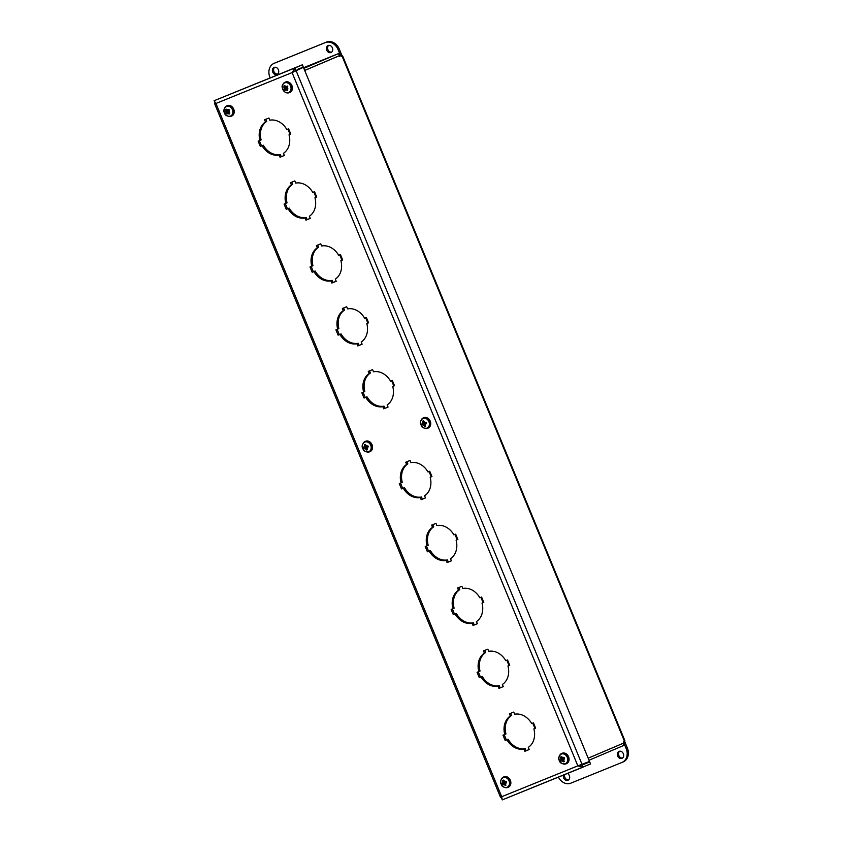 <?xml version="1.0" encoding="UTF-8"?>
<svg xmlns="http://www.w3.org/2000/svg" width="842" height="842" viewBox="0 0 842 842"><rect width="100%" height="100%" fill="white"/><g stroke="black" fill="none" stroke-linecap="round" stroke-linejoin="round"><path stroke-width="1.26" d="M583.085 767.125L502.232 799.9L501.695 796.711L500.79 797.469L501.674 797.185M215.099 103.261L214.626 103.671L500.58 797.458L501.674 797.058M501.674 797.669L501.832 798.921M215.657 103.187L214.752 103.503L215.952 103.45L214.068 100.745L302.383 64.802L294.984 67.949L292.09 72.591L303.415 67.318L589.516 761.442L577.833 765.862L292.09 72.591L215.952 103.45L501.695 796.711L577.833 765.862L583.148 767.104L582.296 765.031L589.695 761.884L584.569 763.968M295.489 70.781L303.236 66.876L302.383 64.802M589.695 761.884L590.547 763.957L502.232 799.9M581.527 764.746L579.033 765.346L582.275 765.041M579.033 765.346L582.117 764.589L296.016 70.465L294.332 71.149M215.226 102.735L214.489 101.777M303.415 67.318L298.142 69.044M295.837 70.023L294.984 67.949L214.068 100.745M265.809 119.29L266.693 121.437A18.145 14.714 -113 0 0 261.115 139.919L259.915 140.435A18.145 14.714 67 0 1 265.483 121.943L264.588 119.774L268.914 118.027L269.808 120.195A18.145 14.714 67 0 1 286.838 129.521L288.606 128.805L290.795 134.12L289.027 134.836L290.785 134.099M265.483 121.943L266.693 121.437M289.027 134.836A18.145 14.714 67 0 1 283.459 153.318L284.354 155.486L280.028 157.233L279.134 155.065A18.145 14.714 67 0 1 262.104 145.75L260.336 146.466L258.147 141.151L259.915 140.435M259.357 140.656L261.536 145.95L263.304 145.234A18.145 14.714 -113 0 0 280.344 154.56L281.239 156.728L284.343 155.465M260.336 146.466L261.536 145.95M262.104 145.75L263.304 145.234M279.134 155.065L280.344 154.56M280.028 157.233L281.239 156.728M291.732 182.188L292.616 184.335A18.145 14.714 -113 0 0 287.038 202.817L285.838 203.332A18.145 14.714 67 0 1 291.406 184.851L290.511 182.672L294.837 180.925L295.731 183.093A18.145 14.714 67 0 1 312.771 192.418L314.529 191.702L316.718 197.017L314.961 197.733L316.708 196.996M291.406 184.851L292.616 184.335M314.961 197.733A18.145 14.714 67 0 1 309.382 216.215L310.277 218.383L305.951 220.141L305.067 217.973A18.145 14.714 67 0 1 288.027 208.648L286.259 209.363L284.07 204.048L285.838 203.332M285.28 203.554L287.469 208.848L289.227 208.132A18.145 14.714 -113 0 0 306.267 217.457L307.162 219.625L310.266 218.362M286.259 209.363L287.469 208.848M288.027 208.648L289.227 208.132M305.067 217.973L306.267 217.457M305.951 220.141L307.162 219.625M317.655 245.085L318.539 247.232A18.145 14.714 -113 0 0 312.961 265.725L311.761 266.23A18.145 14.714 67 0 1 317.339 247.748L316.445 245.58L320.76 243.822L321.655 245.99A18.145 14.714 67 0 1 338.695 255.315L340.452 254.6L342.641 259.915L340.884 260.631L342.631 259.894M317.339 247.748L318.539 247.232M340.884 260.631A18.145 14.714 67 0 1 335.305 279.112L336.2 281.281L331.885 283.038L330.99 280.87A18.145 14.714 67 0 1 313.95 271.545L312.182 272.261L309.993 266.946L311.761 266.23M311.214 266.451L313.392 271.745L315.15 271.029A18.145 14.714 -113 0 0 332.19 280.354L333.085 282.523L336.19 281.26M312.182 272.261L313.392 271.745M313.95 271.545L315.15 271.029M330.99 280.87L332.19 280.354M331.885 283.038L333.085 282.523M343.578 307.983L344.462 310.13A18.145 14.714 -113 0 0 338.884 328.622L337.684 329.127A18.145 14.714 67 0 1 343.262 310.645L342.368 308.477L346.683 306.72L347.578 308.888A18.145 14.714 67 0 1 364.618 318.213L366.375 317.497L368.564 322.812L366.807 323.528L368.564 322.791M343.262 310.645L344.462 310.13M356.913 343.768L358.113 343.252L359.008 345.42L362.113 344.168L357.808 345.936L356.913 343.768A18.145 14.714 67 0 1 339.873 334.442L338.116 335.158L335.926 329.843L337.684 329.127M337.137 329.359L339.315 334.642L341.073 333.927A18.145 14.714 -113 0 0 358.113 343.252M338.116 335.158L339.315 334.642M339.873 334.442L341.073 333.927M357.808 345.936L359.008 345.42M366.807 323.528A18.145 14.714 67 0 1 361.229 342.01L362.123 344.189M369.501 370.88L370.385 373.027A18.145 14.714 -113 0 0 364.818 391.519L363.607 392.025A18.145 14.714 67 0 1 369.185 373.543L368.291 371.375L372.606 369.627L373.501 371.796A18.145 14.714 67 0 1 390.541 381.11L392.309 380.395L394.498 385.71L392.73 386.425L394.488 385.689M369.185 373.543L370.385 373.027M392.73 386.425A18.145 14.714 67 0 1 387.152 404.918L388.046 407.086L383.731 408.833L382.836 406.665A18.145 14.714 67 0 1 365.796 397.34L364.039 398.055L361.85 392.74L363.607 392.025M363.06 392.256L365.239 397.54L367.007 396.824A18.145 14.714 -113 0 0 384.036 406.149L384.931 408.317L388.036 407.065M364.039 398.055L365.239 397.54M365.796 397.34L367.007 396.824M382.836 406.665L384.036 406.149M383.731 408.833L384.931 408.317M406.949 461.732L407.833 463.879A18.145 14.714 -113 0 0 402.265 482.371L401.055 482.887A18.145 14.714 67 0 1 406.633 464.395L405.739 462.226L410.054 460.479L410.949 462.647A18.145 14.714 67 0 1 427.989 471.962L429.757 471.257L431.946 476.561L430.178 477.277L431.935 476.54M406.633 464.395L407.833 463.879M420.284 497.517L421.484 497.001L422.379 499.169L425.484 497.917L421.179 499.685L420.284 497.517A18.145 14.714 67 0 1 403.244 488.192L401.487 488.907L399.297 483.592L401.055 482.887M400.508 483.108L402.687 488.392L404.455 487.686A18.145 14.714 -113 0 0 421.484 497.001M401.487 488.907L402.687 488.392M403.244 488.192L404.455 487.686M421.179 499.685L422.379 499.169M430.178 477.277A18.145 14.714 67 0 1 424.6 495.77L425.494 497.938M432.872 524.629L433.756 526.776A18.145 14.714 -113 0 0 428.189 545.269L426.978 545.784A18.145 14.714 67 0 1 432.556 527.292L431.662 525.124L435.977 523.377L436.872 525.545A18.145 14.714 67 0 1 453.912 534.87L455.68 534.154L457.869 539.459L456.101 540.175L457.859 539.438M432.556 527.292L433.756 526.776M446.207 560.414L447.418 559.898L448.302 562.067L451.417 560.814L447.102 562.582L446.207 560.414A18.145 14.714 67 0 1 429.167 551.089L427.41 551.805L425.221 546.5L426.978 545.784M426.431 546.005L428.61 551.299L430.378 550.584A18.145 14.714 -113 0 0 447.418 559.898M427.41 551.805L428.61 551.299M429.167 551.089L430.378 550.584M447.102 562.582L448.302 562.067M456.101 540.175A18.145 14.714 67 0 1 450.523 558.667L451.417 560.835M458.806 587.527L459.69 589.684A18.145 14.714 -113 0 0 454.112 608.166L452.912 608.682A18.145 14.714 67 0 1 458.48 590.189L457.585 588.021L461.911 586.274L462.805 588.442A18.145 14.714 67 0 1 479.835 597.767L481.603 597.052L483.792 602.356L482.024 603.072L483.782 602.335M458.48 590.189L459.69 589.684M472.13 623.312L473.341 622.806L474.235 624.974L477.34 623.712L473.025 625.48L472.13 623.312A18.145 14.714 67 0 1 455.101 613.986L453.333 614.702L451.144 609.398L452.912 608.682M452.354 608.903L454.533 614.197L456.301 613.481A18.145 14.714 -113 0 0 473.341 622.806M453.333 614.702L454.533 614.197M455.101 613.986L456.301 613.481M473.025 625.48L474.235 624.974M482.024 603.072A18.145 14.714 67 0 1 476.456 621.564L477.351 623.733M484.729 650.434L485.613 652.582A18.145 14.714 -113 0 0 480.035 671.063L478.835 671.579A18.145 14.714 67 0 1 484.403 653.087L483.508 650.919L487.834 649.171L488.728 651.34A18.145 14.714 67 0 1 505.768 660.665L507.526 659.949L509.715 665.264L507.958 665.969L509.705 665.243M484.403 653.087L485.613 652.582M507.958 665.969A18.145 14.714 67 0 1 502.379 684.462L503.274 686.63L498.948 688.377L498.054 686.209A18.145 14.714 67 0 1 481.024 676.894L479.256 677.599L477.067 672.295L478.835 671.579M478.277 671.8L480.466 677.094L482.224 676.379A18.145 14.714 -113 0 0 499.264 685.704L500.159 687.872L503.263 686.609M479.256 677.599L480.466 677.094M481.024 676.894L482.224 676.379M498.054 686.209L499.264 685.704M498.948 688.377L500.159 687.872M510.652 713.332L511.536 715.479A18.145 14.714 -113 0 0 505.958 733.961L504.758 734.477A18.145 14.714 67 0 1 510.336 715.984L509.442 713.816L513.757 712.069L514.651 714.237A18.145 14.714 67 0 1 531.691 723.562L533.449 722.846L535.638 728.162L533.881 728.877L535.628 728.141M510.336 715.984L511.536 715.479M533.881 728.877A18.145 14.714 67 0 1 528.302 747.359L529.197 749.527L524.882 751.274L523.987 749.106A18.145 14.714 67 0 1 506.947 739.792L505.179 740.507L502.99 735.192L504.758 734.477M504.211 734.698L506.389 739.992L508.147 739.276A18.145 14.714 -113 0 0 525.187 748.601L526.082 750.769L529.186 749.506M505.179 740.507L506.389 739.992M506.947 739.792L508.147 739.276M523.987 749.106L525.187 748.601M524.882 751.274L526.082 750.769M503.905 784.091A7.252 1.968 112.5 0 0 503.758 784.881A7.252 4.452 -67.5 0 1 503.705 784.007L504.411 784.334A7.315 4.778 71.1 0 0 505.179 785.565L505.505 784.628M505.147 782.744L505.211 782.713A7.315 0.747 -23.4 0 0 506.537 782.186A2.884 2.337 -113 0 0 506.01 781.187L506.01 781.187A7.315 1.547 148.5 0 0 504.853 782.018L504.326 781.881A7.252 2.4 103.7 0 1 504.516 780.892A7.252 4.021 -57.4 0 0 504.126 781.797L503.663 781.534A7.315 3.736 -109.4 0 1 503.379 780.092A2.884 2.337 -113 0 0 502.579 780.555A7.315 4.652 48.8 0 0 503.116 781.839L502.021 783.47L504.505 782.723A1.431 1.158 67 0 0 504.632 782.976L505.537 783.102L504.147 783.955L505.537 783.102L504.632 782.976L505.537 783.102M503.516 780.881L502.579 780.555M502.021 783.47A2.884 2.337 -113 0 0 502.537 784.47L503.221 783.839M503.284 783.807L504.632 782.976M507.526 787.091A5.22 4.231 67 0 1 500.737 781.976A5.22 4.231 67 0 1 507.126 778.334A5.22 4.231 67 0 1 507.526 787.091M502.99 782.639A7.252 3.936 -170.2 0 1 502.337 782.144A7.252 1.379 11.7 0 0 503.032 782.418M506.105 781.681L504.326 781.881M505.032 783.249A7.252 1.895 20 0 0 505.947 783.639A7.252 3.421 -179.2 0 1 504.99 783.47L504.958 784.018A7.315 3.621 -129.1 0 0 505.979 785.112A2.884 2.337 -113 0 1 505.179 785.565M503.695 776.956A5.641 4.578 67 0 1 503.916 776.85A5.641 4.578 67 0 1 510.22 780.008A5.641 4.578 67 0 1 508.715 787.038A5.641 4.578 67 0 1 508.336 787.238A5.641 4.578 67 0 1 508.105 787.323M503.295 782.365L504.916 781.892L504.505 782.723M284.533 88.094A7.252 3.263 178.4 0 1 283.838 87.779A7.252 0.621 1.6 0 0 284.533 87.863L284.512 88.652A7.315 1.158 152.8 0 0 283.796 89.231L286.175 88.21A1.431 1.158 67 0 0 286.322 88.41L287.238 88.368L285.764 89.294M285.133 89.168L287.238 88.368M286.827 89.189L286.185 89.473A7.315 4.736 55.6 0 0 287.164 90.599L287.859 88.726M287.164 90.599A2.884 2.337 -113 0 0 287.838 89.947A7.315 3.326 -142.1 0 1 286.648 89.031L286.838 88.284M286.575 88.452A7.252 2.663 170.2 0 0 287.522 88.431A7.252 1.221 9.5 0 1 286.575 88.221L287.838 86.863A2.884 2.337 -113 0 0 287.175 85.979L287.175 85.979A7.315 2.368 138.5 0 0 286.185 87.042L285.659 87.01A7.252 2.821 91.8 0 1 285.68 86A7.252 4.547 -70.4 0 0 285.459 86.979L284.975 86.821A7.315 3.694 -123.1 0 1 284.47 85.505A2.884 2.337 -113 0 0 283.796 86.158A7.315 4.357 34.4 0 0 284.512 87.273L284.533 87.863M284.785 86.379L283.796 86.158M283.554 90.683A5.22 4.231 67 0 1 285.543 82.642A5.22 4.231 67 0 1 290.922 89.736A5.22 4.231 67 0 1 283.554 90.683M285.659 86.894L284.975 86.821M287.501 86.663L285.659 87.01M285.648 89.347A7.252 2.505 101.2 0 0 285.68 90.21A7.252 4.863 -81.6 0 1 285.449 89.315L285.806 89.241M284.975 89.263L284.975 89.263A7.315 1.337 -47.2 0 0 284.459 90.115A2.884 2.337 -113 0 1 283.796 89.231M285.238 82.179A5.641 4.578 67 0 1 285.459 82.074A5.641 4.578 67 0 1 291.869 85.474A5.641 4.578 67 0 1 289.869 92.452A5.641 4.578 67 0 1 289.648 92.536M284.838 87.821L286.438 87.305L286.175 88.21L286.185 86.463M228.708 112.733L228.035 113.038A7.315 4.705 52.4 0 0 229.056 114.123L229.708 112.281M229.056 114.123A2.884 2.337 -113 0 0 229.708 113.438A7.315 3.242 -144.7 0 1 228.487 112.565L228.392 111.986A7.252 2.505 168.1 0 0 229.34 111.923A7.252 1.063 7.4 0 1 228.382 111.754L229.592 110.344A2.884 2.337 -113 0 0 228.898 109.481L228.898 109.481A7.315 2.537 136.3 0 0 227.95 110.586L227.424 110.586A7.252 2.884 89.3 0 1 227.414 109.576A7.252 4.642 -73.2 0 0 227.224 110.555L226.74 110.428A7.315 3.663 -125.9 0 1 226.203 109.144A2.884 2.337 -113 0 0 225.551 109.828A7.315 4.273 31.5 0 0 226.298 110.902L226.351 112.291A7.315 1.337 150.8 0 0 225.667 112.923L228.024 111.839A1.431 1.158 67 0 0 228.171 112.028L229.087 111.954L227.656 112.86M226.551 110.028L225.551 109.828M225.667 112.923A2.884 2.337 -113 0 0 226.361 113.786A7.315 1.495 -49.3 0 1 226.824 112.881L227.645 112.839M227.014 112.775L228.193 112.049M231.718 115.228A5.22 4.231 67 0 1 224.288 112.039A5.22 4.231 67 0 1 229.445 106.534A5.22 4.231 67 0 1 231.718 115.228M227.508 112.933A7.252 2.6 98.8 0 0 227.561 113.807A7.252 4.936 -84.7 0 1 227.308 112.902L226.824 112.881M226.351 111.733A7.252 3.115 176.2 0 1 225.645 111.46L226.34 111.502M227.424 110.481L226.74 110.428M229.277 110.207L227.098 110.628M227.056 105.755A5.641 4.578 67 0 1 227.266 105.66A5.641 4.578 67 0 1 233.245 108.197A5.641 4.578 67 0 1 232.971 115.133A5.641 4.578 67 0 1 231.687 116.038A5.641 4.578 67 0 1 231.466 116.122M229.645 110.113L229.024 110.102M227.961 110.091L228.024 111.839L228.245 110.923L226.645 111.46M563.403 760.421L562.772 760.705A7.315 4.757 59.8 0 0 563.698 761.852L563.961 760.894M564.393 758.305L563.824 757.463A2.568 2.084 67 0 1 564.393 758.295L563.224 759.484L564.561 758.21A2.884 2.337 -113 0 0 563.929 757.284L563.929 757.284A7.315 2.147 141.2 0 0 562.888 758.284L562.361 758.232A7.252 2.726 95.1 0 1 562.435 757.221A7.252 4.421 -66.7 0 0 562.161 758.179L561.688 758A7.315 3.726 -119.4 0 1 561.235 756.642A2.884 2.337 -113 0 0 560.53 757.242A7.315 4.452 38.2 0 0 561.193 758.41L561.119 759.779A7.315 0.926 155.5 0 0 560.372 760.284L562.782 759.337A1.431 1.158 67 0 0 562.93 759.547M561.498 757.495L560.53 757.242M560.372 760.284A2.884 2.337 -113 0 0 561.004 761.21A7.315 1.116 -44.5 0 1 561.561 760.41L562.424 760.431M561.698 760.326L563.845 759.558L562.309 760.505M566.245 763.136A5.22 4.231 67 0 1 559.014 759.147A5.22 4.231 67 0 1 564.698 754.358A5.22 4.231 67 0 1 566.245 763.136M563.109 760L562.267 760.526A7.252 2.379 104.3 0 0 562.224 761.389A7.252 4.768 -77.6 0 1 562.046 760.494L561.561 760.41M561.172 759.231A7.252 3.463 -178.6 0 1 560.488 758.863A7.252 0.831 4.3 0 0 561.182 759M562.372 758.105L561.688 758M564.182 757.926L562.361 758.232M563.224 759.484A7.252 1.41 12.3 0 0 564.172 759.747A7.252 2.873 172.9 0 1 563.214 759.716L563.456 759.568M563.698 761.852A2.884 2.337 -113 0 0 564.403 761.252A7.315 3.421 -138.6 0 1 563.256 760.284L563.214 759.716M561.888 753.369A5.641 4.578 67 0 1 562.109 753.274A5.641 4.578 67 0 1 568.224 756.053A5.641 4.578 67 0 1 567.476 763.062A5.641 4.578 67 0 1 566.519 763.652A5.641 4.578 67 0 1 566.298 763.736M562.94 759.568L563.845 759.558L562.94 759.568M561.488 758.947L563.087 758.442L562.782 759.337M562.877 757.611L563.087 758.442M365.365 445.165L364.449 444.787A7.315 4.747 56.8 0 0 364.881 446.155L364.512 447.397L363.607 447.576A2.884 2.337 -113 0 0 364.039 448.618L364.807 448.123L365.954 448.754A7.315 4.726 79.2 0 0 366.607 450.017L366.975 449.102M364.902 446.67L366.607 446.207L364.533 447.397L366.133 446.986A1.431 1.158 67 0 0 366.228 447.249L367.123 447.46L365.628 448.344M368.007 446.607L366.923 447.27A7.315 1.21 -18.4 0 0 368.291 446.892A2.884 2.337 -113 0 0 367.859 445.85L367.859 445.85A7.315 1.095 153.6 0 0 366.617 446.544L366.102 446.344A7.252 2.126 109.6 0 1 366.386 445.386A7.252 3.684 -51.2 0 0 365.912 446.239L365.47 445.913A7.315 3.694 -102.3 0 1 365.302 444.45A2.884 2.337 -113 0 0 364.449 444.787M364.818 442.05A5.22 4.231 67 0 1 371.196 447.902A5.22 4.231 67 0 1 364.407 450.659A5.22 4.231 67 0 1 364.818 442.05M365.891 446.239L364.881 446.155M367.849 446.218L366.102 446.344M366.691 447.776A7.252 2.2 25.8 0 0 367.565 448.249A7.252 3.778 -173.3 0 1 366.628 447.976L366.607 447.997M365.954 448.754L366.544 448.512A7.315 3.705 -122 0 0 367.459 449.67A2.884 2.337 -113 0 1 366.607 450.017M365.47 448.449A7.252 1.642 118.2 0 0 365.239 449.196A7.252 4.168 -60.7 0 1 365.27 448.344L366.196 447.27L364.807 448.123M364.744 446.702A7.252 1.726 17.2 0 1 364.06 446.334A7.252 4.242 -163.7 0 0 364.681 446.913L364.512 447.397M365.375 441.355A5.641 4.578 67 0 1 365.596 441.261A5.641 4.578 67 0 1 365.649 441.229A5.641 4.578 67 0 1 372.027 444.692A5.641 4.578 67 0 1 370.006 451.638A5.641 4.578 67 0 1 369.785 451.722M366.607 446.207L366.123 446.986M423.547 421.589L422.642 421.2A7.315 4.747 56.8 0 0 423.073 422.568L422.695 423.821L421.8 423.989A2.884 2.337 -113 0 0 422.231 425.031L423 424.536L424.147 425.168A7.315 4.726 79.2 0 0 424.8 426.431L425.168 425.515M423.652 424.863A7.252 1.642 118.2 0 0 423.431 425.61A7.252 4.168 -60.7 0 1 423.463 424.757L424.421 423.663A1.431 1.158 67 0 1 424.315 423.4L422.716 423.81M424.379 423.684L425.315 423.873L423.81 424.768M425.01 423.726L425.105 423.684A7.315 1.21 -18.4 0 0 426.484 423.305A2.884 2.337 -113 0 0 426.052 422.263L426.052 422.263A7.315 1.095 153.6 0 0 424.81 422.958L424.294 422.758A7.252 2.126 109.6 0 1 424.578 421.8A7.252 3.684 -51.2 0 0 424.105 422.652L423.663 422.337A7.315 3.694 -102.3 0 1 423.484 420.863A2.884 2.337 -113 0 0 422.642 421.2M423.01 418.463A5.22 4.231 67 0 1 429.388 424.315A5.22 4.231 67 0 1 422.589 427.073A5.22 4.231 67 0 1 423.01 418.463M424.347 422.579L423.663 422.337M424.726 423L426.041 422.652L424.294 422.758M424.884 424.189A7.252 2.2 25.8 0 0 425.757 424.663A7.252 3.778 -173.3 0 1 424.821 424.4L425.031 424.273M424.147 425.168L424.726 424.926A7.315 3.705 -122 0 0 425.642 426.094A2.884 2.337 -113 0 1 424.8 426.431M422.937 423.126A7.252 1.726 17.2 0 1 422.252 422.747A7.252 4.242 -163.7 0 0 422.873 423.337L422.695 423.821M423.568 417.769A5.641 4.578 67 0 1 423.779 417.674A5.641 4.578 67 0 1 423.842 417.653A5.641 4.578 67 0 1 430.209 421.105A5.641 4.578 67 0 1 428.199 428.052A5.641 4.578 67 0 1 427.978 428.136M424.8 422.621L424.315 423.4L424.8 422.621L423.094 423.084M623.785 741.507C624.869 740.328 625.153 740.402 624.669 741.739A2.116 1.242 -112.1 0 0 624.806 742.581L588.169 758.168M341.368 56.288C342.968 56.382 343.126 56.14 341.841 55.561A2.116 1.242 -112.1 0 1 341.357 54.877L304.699 70.433L339.642 55.54L338.337 53.656L340.884 56.025M304.72 70.465L341.357 54.877M589.021 760.231L623.964 745.359L623.122 743.297M342.726 56.14L624.88 740.697M339.673 56.54L339.2 55.719M338.789 53.478L303.846 68.349M623.627 742.023L623.522 745.538M332.401 47.878A3.778 3.063 67 0 1 331.032 52.499A3.778 3.063 67 0 1 326.717 50.173A3.778 3.063 67 0 1 328.075 45.552A3.778 3.063 67 0 1 332.401 47.878M328.717 45.373A3.778 3.063 -113 0 0 327.917 49.667A3.778 3.063 -113 0 0 331.601 52.162M278.407 69.76A3.778 3.063 67 0 1 277.039 74.391A3.778 3.063 67 0 1 272.724 72.065A3.778 3.063 67 0 1 274.082 67.434A3.778 3.063 67 0 1 278.407 69.76M274.713 67.255A3.778 3.063 -113 0 0 273.924 71.549A3.778 3.063 -113 0 0 277.607 74.054M341.999 55.667L339.305 49.131A11.335 9.199 -113 0 0 326.454 42.1L275.313 62.824A11.335 9.199 -113 0 0 275.197 62.876A11.335 9.199 -113 0 0 275.081 62.929M270.156 77.864L269.914 77.275A11.335 9.199 67 0 1 273.997 63.392A11.335 9.199 67 0 1 274.113 63.339L325.254 42.616A11.335 9.199 67 0 1 338.095 49.636L340.41 55.256M567.466 773.461A3.778 3.063 67 0 1 569.35 775.619A3.778 3.063 67 0 1 567.992 780.239A3.778 3.063 67 0 1 563.666 777.913A3.778 3.063 67 0 1 563.487 775.072M564.687 774.587A3.778 3.063 -113 0 0 565.403 778.355A3.778 3.063 -113 0 0 568.561 779.903M617.66 756.032A3.778 3.063 67 0 1 619.017 751.401A3.778 3.063 67 0 1 623.343 753.727A3.778 3.063 67 0 1 621.985 758.358A3.778 3.063 67 0 1 617.66 756.032M619.659 751.232A3.778 3.063 -113 0 0 618.881 755.569A3.778 3.063 -113 0 0 622.554 758.021M623.869 742.981L626.153 748.517A11.335 9.199 67 0 1 622.07 762.399A11.335 9.199 67 0 1 621.954 762.452L570.813 783.176A11.335 9.199 67 0 1 558.414 777.134M622.185 762.347L623.154 761.936A11.335 9.199 -113 0 0 623.269 761.894A11.335 9.199 -113 0 0 627.353 748.001L624.701 741.56M505.768 784.902A2.568 2.084 67 0 1 505.137 785.239M506.347 782.25L505.874 781.334A2.568 2.084 67 0 1 506.347 782.239M502.821 780.776A2.568 2.084 67 0 1 503.421 780.408M502.779 784.239A2.568 2.084 67 0 1 502.327 783.365M504.842 787.428A5.641 4.578 -113 0 0 507.894 787.417A5.641 4.578 -113 0 0 508.284 787.228A5.641 4.578 -113 0 0 509.789 780.197A5.641 4.578 -113 0 0 503.474 777.04A5.641 4.578 -113 0 0 501.358 779.229M504.411 784.334L505.011 784.081M502.863 783.155L504.463 782.744M503.116 781.839L503.684 781.576M284.628 89.82A2.568 2.084 67 0 1 284.08 89.073M287.617 89.789A2.568 2.084 67 0 1 287.069 90.283M287.08 86.179A2.568 2.084 67 0 1 287.68 86.968L287.069 86.168M286.385 92.641A5.641 4.578 -113 0 0 289.438 92.641A5.641 4.578 -113 0 0 291.437 85.663A5.641 4.578 -113 0 0 285.017 82.263A5.641 4.578 -113 0 0 282.901 84.453M284.512 87.273L285.101 86.979M284.512 88.652L286.143 88.221M229.487 113.291A2.568 2.084 67 0 1 228.961 113.828M228.814 109.692A2.568 2.084 67 0 1 229.434 110.449L228.803 109.692M225.845 110.007A2.568 2.084 67 0 1 226.319 109.46M226.509 113.47A2.568 2.084 67 0 1 225.94 112.754M228.203 116.228A5.641 4.578 -113 0 0 231.245 116.217A5.641 4.578 -113 0 0 232.529 115.322A5.641 4.578 -113 0 0 232.813 108.386A5.641 4.578 -113 0 0 226.835 105.839A5.641 4.578 -113 0 0 224.709 108.039M226.351 112.291L227.982 111.86M226.298 110.902L226.898 110.597M564.193 761.084A2.568 2.084 67 0 1 563.614 761.536M560.804 757.432A2.568 2.084 67 0 1 561.33 756.958M561.193 760.926A2.568 2.084 67 0 1 560.667 760.137M563.035 763.841A5.641 4.578 -113 0 0 566.087 763.831A5.641 4.578 -113 0 0 567.034 763.252A5.641 4.578 -113 0 0 567.782 756.232A5.641 4.578 -113 0 0 561.667 753.453A5.641 4.578 -113 0 0 559.551 755.653M561.119 759.779L562.74 759.347M561.193 758.41L561.772 758.126M364.681 445.039A2.568 2.084 67 0 1 365.323 444.744M364.323 448.439A2.568 2.084 67 0 1 363.933 447.512M367.259 449.439A2.568 2.084 67 0 1 366.596 449.681M367.712 445.965A2.568 2.084 67 0 1 368.101 446.902L367.712 445.965M366.523 451.828A5.641 4.578 -113 0 0 369.575 451.817A5.641 4.578 -113 0 0 371.585 444.881A5.641 4.578 -113 0 0 365.217 441.418A5.641 4.578 -113 0 0 365.154 441.44A5.641 4.578 -113 0 0 363.039 443.629M422.863 421.453A2.568 2.084 67 0 1 423.505 421.168M422.505 424.852A2.568 2.084 67 0 1 422.126 423.926M425.442 425.863A2.568 2.084 67 0 1 424.778 426.105M425.905 422.389A2.568 2.084 67 0 1 426.284 423.326L425.894 422.379M424.715 428.241A5.641 4.578 -113 0 0 427.757 428.241A5.641 4.578 -113 0 0 429.778 421.295A5.641 4.578 -113 0 0 423.4 417.832A5.641 4.578 -113 0 0 423.347 417.864A5.641 4.578 -113 0 0 421.221 420.053M423.073 422.568L423.652 422.305M624.669 741.739L341.841 55.561M534.923 728.425L532.744 723.131M509 665.527L506.821 660.233M483.076 602.63L480.898 597.336M457.153 539.733L454.975 534.438M431.23 476.835L429.041 471.541M393.782 385.983L391.604 380.689M367.859 323.075L365.67 317.792M341.926 260.178L339.747 254.884M316.003 197.281L313.824 191.987M290.08 134.383L287.901 129.089M338.347 53.656L303.594 67.739L338.347 53.656M326.454 42.1L325.254 42.616M338.095 49.636L339.305 49.131M274.113 63.339L275.313 62.824M627.353 748.001L626.153 748.517M503.916 776.85L503.474 777.04C500.39 779.871 499.664 782.292 501.295 784.302C501.674 786.67 503.874 787.712 507.894 787.417L508.336 787.238M503.253 783.818L504.684 782.944M504.726 782.081L506.126 781.723M503.969 784.049L504.663 783.618M285.459 82.074L285.017 82.263C280.218 85.989 282.544 88.073 283.565 90.736C285.185 92.746 287.143 93.378 289.438 92.641L289.869 92.452M285.038 89.199L286.512 88.294M285.691 89.326L286.501 88.82M286.006 87.147L287.554 86.747M227.266 105.66L226.835 105.839C223.74 108.671 223.014 111.091 224.656 113.102C225.025 115.48 227.224 116.512 231.245 116.217L231.687 116.038M226.908 112.807L228.392 111.891M227.761 110.712L229.34 110.302M227.55 112.902L228.35 112.407M562.109 753.274L561.667 753.453C558.583 756.284 557.857 758.705 559.488 760.715C559.867 763.094 562.067 764.126 566.087 763.831L566.519 763.652M561.614 760.358L563.077 759.452M563.319 758.926L564.382 758.274M562.73 758.379L564.224 757.989M365.596 441.261L365.154 441.44C362.071 444.271 361.344 446.692 362.976 448.702C363.355 451.08 365.554 452.112 369.575 451.817L370.006 451.638M366.533 446.586L367.859 446.239M366.817 447.302L367.996 446.576M423.779 417.674L423.347 417.864C420.253 420.684 419.526 423.116 421.168 425.126C421.537 427.494 423.737 428.525 427.757 428.241L428.199 428.052M422.705 423.81L424.315 423.4M423 424.536L424.4 423.673M273.997 63.392L275.197 62.876M622.07 762.399L623.269 761.894"/></g></svg>
